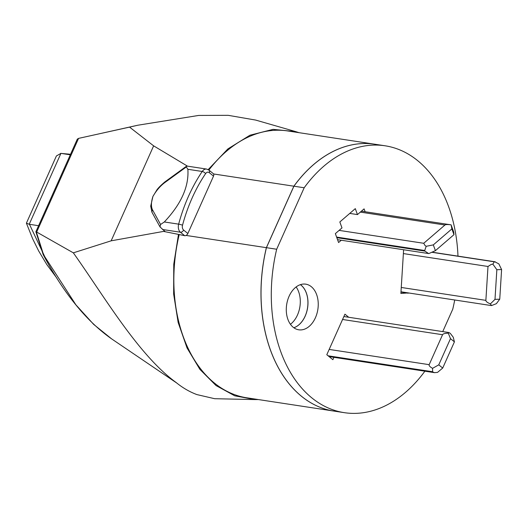 <?xml version="1.0" encoding="UTF-8"?>
<svg xmlns="http://www.w3.org/2000/svg" width="528" height="528" viewBox="0 0 528 528"><rect width="100%" height="100%" fill="white"/><g stroke="black" fill="none" stroke-linecap="round" stroke-linejoin="round"><path stroke-width="0.79" d="M300.392 284.651A23.087 15.774 -81.3 0 1 305.111 316.166A23.087 15.774 -81.3 0 1 293.825 327.743M290.446 324.284A23.087 15.774 98.7 0 0 297.475 315.005A23.087 15.774 98.7 0 0 296.135 286.948M209.266 172.656A2.845 1.921 129.3 0 0 209.015 170.148L213.266 173.62A2.845 1.921 129.3 0 1 213.563 173.956A2.845 1.921 129.3 0 1 213.517 176.134L209.266 172.656A4.264 2.911 98.7 0 0 205.597 173.633A132.145 90.288 98.7 0 0 182.53 225.199A4.264 2.911 98.7 0 0 183.599 230.05L187.849 233.521A2.845 1.921 129.3 0 1 186.061 235.429L266.369 247.672A134.983 92.228 98.7 0 0 334.066 411.101A134.983 92.228 98.7 0 0 334.092 411.107M179.131 234.854A134.983 92.228 98.7 0 0 246.939 397.822L334.066 411.101M213.563 173.956L293.865 186.199L266.369 247.672M374.774 144.223A134.983 92.228 98.7 0 0 374.748 144.217A134.983 92.228 98.7 0 0 293.865 186.199M374.748 144.217L287.621 130.937A134.983 92.228 98.7 0 0 208.883 170.042M187.849 233.521L213.517 176.134M208.19 169.594L227.885 148.916L249.955 135.227L273.082 129.347L295.852 131.657L299.086 132.686M187.539 166.181L153.635 145.853L129.551 127.116L137.702 125.242L198.686 115.434L228.215 115.328L255.658 120.074L295.852 131.657M258.436 399.577L255.031 399.59L234.736 395.815L216.044 385.565L199.874 369.349L187.031 347.952L178.141 322.436L173.646 294.063L173.758 264.224L178.49 234.392L163.541 231.403L165.152 231.647L160.024 226.928L160.571 224.506L164.307 221.965C181.183 204.079 189.037 186.523 187.869 169.29L186.318 166.94L164.393 182.879C160.004 186.265 156.176 190.793 152.909 196.469C151.127 202.085 150.962 206.481 152.42 209.656L160.571 224.506M196.838 394.568C189.506 391.816 182.602 387.803 176.141 382.523A198.607 135.703 98.7 0 1 176.095 382.483C138.217 354.948 103.891 295.819 73.333 252.839L111.151 240.827L163.541 231.403M196.838 394.561A198.607 135.703 98.7 0 0 196.898 394.588L214.672 398.706L255.031 399.59M186.061 235.429A2.845 1.921 129.3 0 1 184.681 235.706L178.49 234.392M129.551 127.116L78.573 138.382L36.676 232.043L73.333 252.839M36.676 232.043L35.891 231.739L77.312 139.141L78.573 138.382M36.32 231.898L43.6 254.912L75.874 304.801L93.661 324.39L111.679 338.917L176.814 383.064M153.635 145.853L111.151 240.827M152.09 212.461A2.845 2.409 -24.9 0 1 151.952 212.21L150.711 206.138L152.909 196.469L156.922 189.875M70.521 154.315L60.925 153.384L29.218 224.268L38.59 225.707M29.462 224.314L47.408 262.264M61.195 153.417L70.303 154.803M156.724 190.126C158.09 188.107 160.776 185.394 164.776 181.988L186.245 166.379L186.318 166.94C185.816 166.36 186.371 166.122 187.988 166.228L206.613 169.066A7.102 4.851 -81.3 0 0 202.217 171.475L187.869 169.29M60.925 153.384L56.397 155.958L26.4 223.179L32.736 238.953L38.676 250.972L46.84 264.601L56.965 278.269M29.218 224.268L26.4 223.179M43.6 254.912A3.551 1.65 159.3 0 1 43.118 254.41A3.551 3.551 0 0 0 43.316 254.839A3.551 0.574 -28.3 0 0 43.6 254.912M164.776 181.988A2.845 1.525 52.5 0 0 164.393 182.879M165.323 181.573A2.845 1.604 54 0 0 164.881 182.516M160.024 226.928L152.216 212.725A2.845 2.435 -28.8 0 1 152.592 209.999M152.216 212.725L151.952 212.21A2.845 2.409 -24.9 0 1 152.42 209.656M289.106 296.228A23.087 15.774 98.7 0 0 298.789 329.809A23.087 15.774 98.7 0 0 315.421 317.737A23.087 15.774 98.7 0 0 305.745 284.156A23.087 15.774 98.7 0 0 289.106 296.228M300.425 284.645A23.087 15.774 -81.3 0 1 305.164 316.173A23.087 15.774 -81.3 0 1 293.852 327.756M454.72 299.99A134.983 92.228 98.7 0 1 452.747 309.223L442.735 331.604M457.981 256.133A134.983 92.228 98.7 0 0 385.057 145.787L374.801 144.223A134.983 92.228 98.7 0 0 293.918 186.206L304.174 187.77L276.679 249.242A134.983 92.228 98.7 0 0 344.368 412.672A134.983 92.228 98.7 0 0 424.882 371.197M293.918 186.206L266.422 247.678L276.679 249.242M385.057 145.787A134.983 92.228 98.7 0 0 304.174 187.77M266.422 247.678A134.983 92.228 98.7 0 0 334.112 411.114L344.368 412.672M348.718 317.269L344.936 314.18L326.799 354.724L332.871 359.687L333.927 357.331M403.616 249.744L400.884 293.462L408.243 292.908M400.97 292.083L408.23 293.192M349.754 213.411L357.456 214.586L355.298 208.639L339.827 221.965L341.986 227.911L335.359 233.62L338.587 242.543L341.266 240.24M365.125 211.748L364.082 208.877L357.456 214.586M492.862 264.119L496.848 269.722L494.993 299.369L499.745 299.191L496.373 303.673L491.555 305.567L490.38 303.897C487.351 302.63 485.852 301.455 485.872 300.359L487.991 266.475L491.212 264.436L492.862 264.119L494.294 261.802L495.251 261.809L432.016 252.173M499.745 299.191L501.6 269.544L498.854 263.894L494.782 261.782L431.944 252.206M496.848 269.722L501.6 269.544M494.993 299.369L490.38 303.897M426.195 246.305L425.027 245.533L423.727 243.283L444.939 225.014C445.665 224.44 447.718 224.387 451.097 224.855L453.737 232.135L453.968 234.676L451.876 228.901L433.316 244.886L426.195 246.305L424.71 250.503L336.607 237.072M337.55 239.672L428.617 253.559L424.921 251.097L424.71 250.503M428.835 253.585L435.409 250.661L433.316 244.886M435.409 250.661L453.968 234.676M361.409 211.18L451.117 224.855L451.876 228.901M328.535 356.143L433.019 372.068L434.485 372.656L437.534 372.385L442.702 368.056L454.417 341.854L453.255 337.24L450.318 333.392L448.972 332.554L343.88 316.536M433.019 372.068L432.61 371.738L432.577 368.333C429.917 366.861 428.782 365.633 429.172 364.663L442.563 334.726C443.038 333.775 444.946 333.26 448.298 333.188L448.972 332.554M442.702 368.056L438.768 364.841L432.577 368.333M454.417 341.854L450.49 338.639L438.768 364.841M448.298 333.188L450.49 338.639M184.681 235.706L180.431 232.228L162.518 229.502M164.307 221.965L178.655 224.149A134.983 92.228 -81.3 0 1 202.217 171.475A2.845 1.188 34.1 0 1 205.597 173.633M183.599 230.05A2.845 1.921 -50.7 0 1 180.431 232.228A7.102 4.851 -81.3 0 1 178.655 224.149A2.845 0.33 15 0 1 182.53 225.199M487.991 266.475L403.372 253.579M431.785 252.272L494.294 261.802M401.254 287.463L485.872 300.359M339.115 230.386L423.727 243.283M444.939 225.014L360.327 212.111M336.824 237.666L424.921 251.097M329.168 349.424L429.172 364.663M442.563 334.726L342.56 319.48M432.61 371.738L328.126 355.813M136.501 125.512L99.64 133.723M60.654 153.364L69.472 154.176M35.884 231.752L43.118 254.41M111.679 338.917C86.46 321.222 63.67 293.198 43.316 254.839M209.015 170.148L206.613 169.066M491.146 305.547L400.983 291.799M434.485 372.656L329.083 356.591"/></g></svg>
